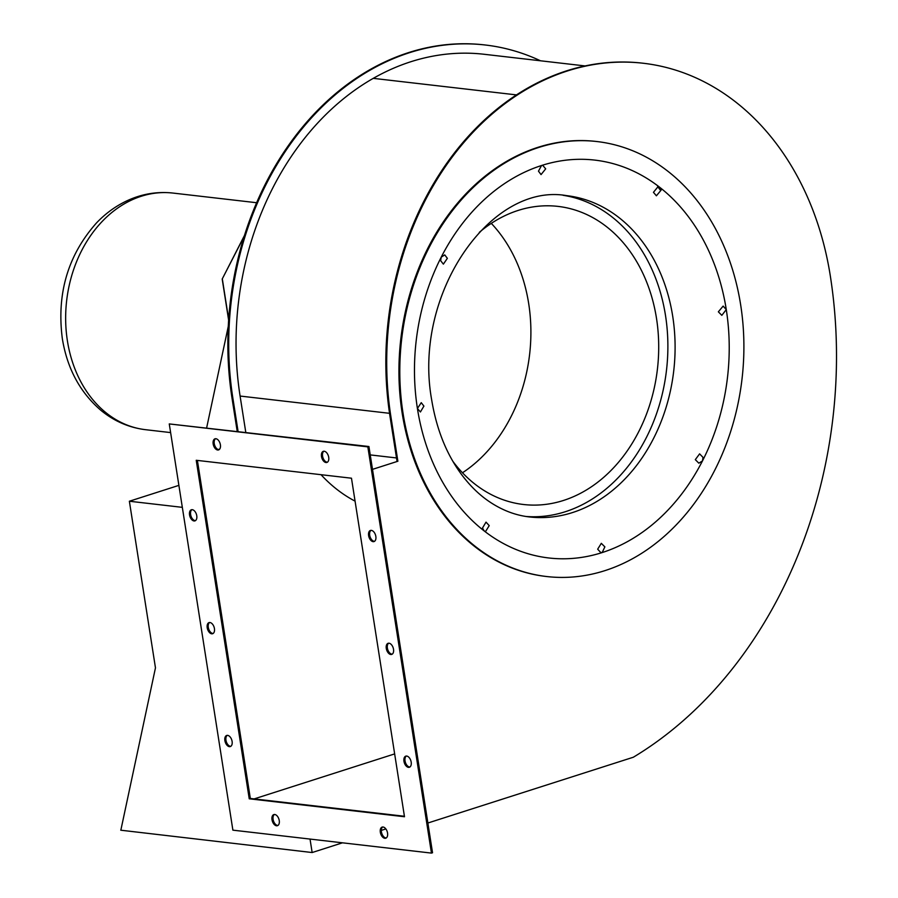 <?xml version="1.0" encoding="UTF-8"?>
<svg xmlns="http://www.w3.org/2000/svg" width="898" height="898" viewBox="0 0 898 898"><rect width="100%" height="100%" fill="white"/><g stroke="black" fill="none" stroke-linecap="round" stroke-linejoin="round"><path stroke-width="1.35" d="M120.837 830.212L155.466 667.854L129.368 501.23L178.893 485.369M129.368 501.23L182.328 507.348M228.26 326.479L206.663 427.774M228.62 320.07L222.199 279.042L244.447 235.501M222.199 279.042L244.2 236.275M120.759 830.201L312.145 852.539L342.486 842.818M381.302 830.392L385.848 828.933M312.145 852.539L310.034 839.069M228.664 319.441L222.345 279.065M462.481 472.775A150.045 117.425 96.6 0 0 528.697 303.636A150.045 117.425 96.6 0 0 491.296 223.377M452.85 461.291A150.045 117.425 96.6 0 0 523.579 504.508A150.045 117.425 96.6 0 0 656.505 318.397A150.045 117.425 96.6 0 0 558.017 206.394A150.045 117.425 96.6 0 0 479.308 232.358M321.024 474.694A173.404 135.699 96.6 0 0 355.069 501.14M661.153 190.084L656.393 195.798L653.452 192.329L658.099 186.593L659.615 187.233L661.153 190.084M726.28 309.586L721.824 315.344L718.355 311.819L723.137 306.095L726.28 309.586A200.254 156.723 -83.4 0 1 702.472 460.921L698.835 463.177L695.31 459.641L699.609 453.86L703.011 457.385L702.472 460.921A200.254 156.723 -83.4 0 1 602.154 552.573L600.908 552.697L597.675 549.183L601.312 543.335L604.87 546.882L602.154 552.573A200.254 156.723 -83.4 0 1 484.078 530.853L482.507 528.002L486.02 522.131L489.219 525.633L485.582 531.481L484.078 530.853A200.254 156.723 -83.4 0 1 417.413 408.489L421.252 402.663L423.912 406.098L420.41 411.969L417.413 408.489A200.254 156.723 -83.4 0 1 441.221 257.165L444.746 254.897L447.361 258.332L443.376 264.135L440.649 260.689L441.221 257.165A200.254 156.723 -83.4 0 1 541.539 165.513L542.785 165.389L545.681 168.858L541.045 174.594L538.474 171.159L541.539 165.513A200.254 156.723 -83.4 0 1 659.615 187.233A200.254 156.723 -83.4 0 1 726.28 309.586M600.481 552.607L601.29 552.472M563.113 195.304A161.719 126.562 -83.4 0 1 665.508 315.512A161.719 126.562 -83.4 0 1 526.004 516.473M403.011 413.102A218.944 171.35 -83.4 0 1 596.968 141.547A218.944 171.35 -83.4 0 1 740.682 304.972A218.944 171.35 -83.4 0 1 546.725 576.538A218.944 171.35 -83.4 0 1 403.011 413.102M546.287 576.482A218.944 171.35 -83.4 0 1 545.849 576.437A218.944 171.35 -83.4 0 1 402.147 413.001A218.944 171.35 -83.4 0 1 596.104 141.446A218.944 171.35 -83.4 0 1 596.541 141.502M660.288 189.983L657.662 186.582M384.827 838.294A5.837 3.424 -107.8 0 0 385.725 838.216A5.837 3.424 -107.8 0 0 387.408 832.334A5.837 3.424 -107.8 0 0 383.053 827.013A5.837 3.424 -107.8 0 0 382.166 827.092A5.837 3.424 -107.8 0 0 380.471 832.974A5.837 3.424 -107.8 0 0 384.827 838.294M382.728 826.991A5.837 3.424 -107.8 0 0 381.684 833.086A5.837 3.424 -107.8 0 0 385.904 837.946A5.837 3.424 -107.8 0 0 386.241 837.957M276.505 825.778A5.837 3.424 -107.8 0 0 277.403 825.7A5.837 3.424 -107.8 0 0 279.098 819.818A5.837 3.424 -107.8 0 0 274.743 814.497A5.837 3.424 -107.8 0 0 273.845 814.576A5.837 3.424 -107.8 0 0 272.161 820.458A5.837 3.424 -107.8 0 0 276.505 825.778M274.406 814.486A5.837 3.424 -107.8 0 0 273.362 820.581A5.837 3.424 -107.8 0 0 277.594 825.43A5.837 3.424 -107.8 0 0 277.92 825.453M325.985 462.526A5.837 3.424 -107.8 0 0 326.883 462.448A5.837 3.424 -107.8 0 0 328.567 456.566A5.837 3.424 -107.8 0 0 324.212 451.245A5.837 3.424 -107.8 0 0 323.314 451.324A5.837 3.424 -107.8 0 0 321.63 457.194A5.837 3.424 -107.8 0 0 325.985 462.526M323.886 451.223A5.837 3.424 -107.8 0 0 322.831 457.318A5.837 3.424 -107.8 0 0 327.063 462.178A5.837 3.424 -107.8 0 0 327.388 462.189M217.664 450.01A5.837 3.424 -107.8 0 0 218.562 449.932A5.837 3.424 -107.8 0 0 220.246 444.05A5.837 3.424 -107.8 0 0 215.902 438.729A5.837 3.424 -107.8 0 0 215.004 438.808A5.837 3.424 -107.8 0 0 213.32 444.69A5.837 3.424 -107.8 0 0 217.664 450.01M215.565 438.718A5.837 3.424 -107.8 0 0 214.521 444.813A5.837 3.424 -107.8 0 0 218.753 449.662A5.837 3.424 -107.8 0 0 219.078 449.685M408.455 767.341A5.837 3.424 -107.8 0 0 409.353 767.262A5.837 3.424 -107.8 0 0 411.037 761.381A5.837 3.424 -107.8 0 0 406.693 756.06A5.837 3.424 -107.8 0 0 405.795 756.138A5.837 3.424 -107.8 0 0 404.111 762.02A5.837 3.424 -107.8 0 0 408.455 767.341M406.356 756.037A5.837 3.424 -107.8 0 0 405.312 762.133A5.837 3.424 -107.8 0 0 409.533 766.993A5.837 3.424 -107.8 0 0 409.87 767.004M373.119 541.651A5.837 3.424 -107.8 0 0 374.017 541.573A5.837 3.424 -107.8 0 0 375.701 535.691A5.837 3.424 -107.8 0 0 371.345 530.37A5.837 3.424 -107.8 0 0 370.447 530.449A5.837 3.424 -107.8 0 0 368.764 536.331A5.837 3.424 -107.8 0 0 373.119 541.651M371.02 530.359A5.837 3.424 -107.8 0 0 369.965 536.454A5.837 3.424 -107.8 0 0 374.197 541.303A5.837 3.424 -107.8 0 0 374.522 541.326M390.787 654.496A5.837 3.424 -107.8 0 0 391.685 654.418A5.837 3.424 -107.8 0 0 393.369 648.536A5.837 3.424 -107.8 0 0 389.014 643.215A5.837 3.424 -107.8 0 0 388.127 643.294A5.837 3.424 -107.8 0 0 386.432 649.175A5.837 3.424 -107.8 0 0 390.787 654.496M388.688 643.204A5.837 3.424 -107.8 0 0 387.644 649.299A5.837 3.424 -107.8 0 0 391.865 654.148A5.837 3.424 -107.8 0 0 392.202 654.171M229.372 746.653A5.837 3.424 -107.8 0 0 230.27 746.575A5.837 3.424 -107.8 0 0 231.965 740.693A5.837 3.424 -107.8 0 0 227.609 735.372A5.837 3.424 -107.8 0 0 226.711 735.451A5.837 3.424 -107.8 0 0 225.028 741.321A5.837 3.424 -107.8 0 0 229.372 746.653M227.273 735.35A5.837 3.424 -107.8 0 0 226.229 741.445A5.837 3.424 -107.8 0 0 230.46 746.305A5.837 3.424 -107.8 0 0 230.786 746.317M194.035 520.963A5.837 3.424 -107.8 0 0 194.933 520.885A5.837 3.424 -107.8 0 0 196.617 515.003A5.837 3.424 -107.8 0 0 192.273 509.682A5.837 3.424 -107.8 0 0 191.375 509.761A5.837 3.424 -107.8 0 0 189.691 515.643A5.837 3.424 -107.8 0 0 194.035 520.963M191.936 509.671A5.837 3.424 -107.8 0 0 190.892 515.766A5.837 3.424 -107.8 0 0 195.113 520.615A5.837 3.424 -107.8 0 0 195.45 520.638M211.703 633.808A5.837 3.424 -107.8 0 0 212.602 633.73A5.837 3.424 -107.8 0 0 214.285 627.848A5.837 3.424 -107.8 0 0 209.941 622.527A5.837 3.424 -107.8 0 0 209.043 622.606A5.837 3.424 -107.8 0 0 207.359 628.488A5.837 3.424 -107.8 0 0 211.703 633.808M209.604 622.505A5.837 3.424 -107.8 0 0 208.561 628.6A5.837 3.424 -107.8 0 0 212.781 633.46A5.837 3.424 -107.8 0 0 213.118 633.472M484.864 44.956A284.935 222.996 96.6 0 0 484.426 44.9A284.935 222.996 96.6 0 0 369.718 69.786A284.891 222.951 96.6 0 0 232.032 398.252L237.195 431.298M540.484 60.783A284.935 222.996 96.6 0 0 485.302 45.001A284.935 222.996 96.6 0 0 370.582 69.887A284.891 222.951 96.6 0 0 232.896 398.353L238.071 431.399M219.707 449.067L218.214 449.55M427.886 823.017L633.348 757.227A420.601 329.162 96.6 0 0 830.313 275.899A284.935 222.996 96.6 0 0 643.294 63.253A284.935 222.996 96.6 0 0 528.574 88.139A284.891 222.951 96.6 0 0 390.888 416.605L397.881 461.235L372.502 469.362M397.881 461.235L397.006 461.134L390.024 416.515A284.891 222.951 96.6 0 1 527.71 88.038A284.935 222.996 96.6 0 1 642.429 63.152A284.935 222.996 96.6 0 1 642.856 63.208M396.512 457.946L370.234 454.904M585.092 65.936L484.224 54.284A275.596 215.677 96.6 0 0 373.265 78.35A275.54 215.643 96.6 0 0 240.092 396.052L245.771 432.286M431.455 853.1L432.533 852.752L368.921 446.519L169.262 423.923L232.885 830.156L431.455 853.1L367.843 446.867L169.262 423.923M368.921 446.519L367.843 446.867M351.477 478.207L196.235 460.281L249.24 798.805L404.493 816.742L351.477 478.207M197.392 460.416L250.329 798.468L249.24 798.805M250.329 798.468L404.414 816.26M254.145 798.906L394.66 753.905M145.577 429.693C129.054 427.661 114.181 421.218 100.958 410.375C80.079 392.448 67.193 368.539 62.332 338.636C56.54 293.68 67.922 255.122 96.468 222.962C104.976 214.038 114.506 206.955 125.069 201.702C140.414 194.148 156.364 191.263 172.91 193.059A119.108 93.212 96.6 0 0 67.395 340.78A119.108 93.212 96.6 0 0 145.577 429.693L170.62 432.589M672.725 316.354A161.719 126.562 -83.4 0 1 529.461 516.945C515.239 515.34 501.645 510.075 488.647 501.174C478.881 494.439 469.935 485.672 461.819 474.885C446.598 454.444 436.54 429.412 431.657 399.778C412.575 294.286 490.566 182.249 566.582 195.629A161.719 126.562 -83.4 0 1 672.725 316.354M232.896 398.353L232.032 398.252M370.582 69.887L369.718 69.786M516.485 94.896L373.265 78.35M389.541 413.316L240.092 396.052M528.574 88.139L527.71 88.038M390.888 416.605L390.024 416.515M172.91 193.059L256.615 202.724M596.968 141.547L596.104 141.446M546.725 576.538L545.849 576.437M485.302 45.001L484.426 44.9M643.294 63.253L642.429 63.152"/></g></svg>
